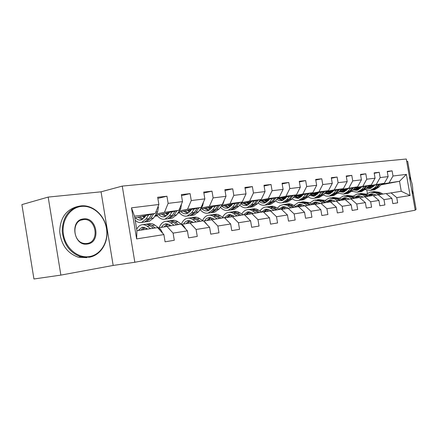 <?xml version="1.0" encoding="UTF-8"?>
<svg xmlns="http://www.w3.org/2000/svg" width="438" height="438" viewBox="0 0 438 438"><rect width="100%" height="100%" fill="white"/><g stroke="black" fill="none" stroke-linecap="round" stroke-linejoin="round"><path stroke-width="0.66" d="M48.175 197.084L21.9 204.606L33.94 278.984L60.871 275.108L113.163 265.45L134.838 262.258L122.257 186.095L101.052 191.822L48.175 197.084L60.871 275.108M134.838 262.258L415.235 210.207L406.294 159.016L122.257 186.095M410.959 180.056L407.685 161.315L406.716 161.408M415.142 209.676L416.1 209.501L412.777 190.475M134.805 217.883L155.255 213.47L134.526 216.202L136.93 230.706L157.603 227.618L163.878 234.582L165.082 241.82L174.28 240.276L173.087 233.12L187.404 230.848L188.575 237.878L197.259 236.421L196.098 229.468L209.627 227.322L210.771 234.155L218.984 232.781L217.85 226.019L230.651 223.988L231.773 230.634L239.553 229.331L238.442 222.75L250.58 220.823L251.675 227.295L259.055 226.057L257.971 219.652L269.49 217.823L270.558 224.13L277.572 222.953L276.509 216.706L287.459 214.97L288.505 221.119L295.174 220.002L294.133 213.908L304.552 212.255L305.582 218.255L311.927 217.193L310.909 211.247L320.84 209.671L321.842 215.529L327.898 214.516L326.901 208.707L336.368 207.207L337.353 212.928L343.129 211.959L342.155 206.287L351.199 204.853L352.163 210.443L357.682 209.517L356.724 203.977L365.369 202.602L366.316 208.072L371.594 207.185L370.657 201.765L378.93 200.451L379.855 205.8L384.909 204.951L383.989 199.651L391.911 198.392L392.82 203.626L397.666 202.816L396.762 197.62L410.083 195.507L406.393 174.384L399.505 181.266L381.503 184.119M163.878 234.582L136.629 238.907L131.482 207.82L158.874 204.491L157.675 197.27L166.938 196.229L157.861 198.387M406.393 174.384L393.001 176.016L392.098 170.831L387.214 171.384L388.123 176.607L380.157 177.576L379.237 172.282L374.14 172.857L375.07 178.195L366.748 179.208L365.812 173.798L360.49 174.395L361.432 179.854L352.738 180.91L351.785 175.381L346.223 176.005L347.186 181.589L338.087 182.695L337.112 177.034L331.292 177.691L332.272 183.402L322.751 184.557L321.755 178.764L315.656 179.454L316.658 185.301L306.677 186.517L305.658 180.582L299.258 181.305L300.282 187.289L289.808 188.564L288.768 182.487L282.05 183.243L283.096 189.38L272.086 190.722L271.029 184.486L263.961 185.285L265.034 191.581L253.449 192.988L252.365 186.593L244.93 187.431L246.025 193.892L233.821 195.375L232.715 188.811L224.875 189.692L225.992 196.328L213.12 197.894L211.987 191.149L203.708 192.079L204.853 198.896L191.258 200.549L190.097 193.618L181.343 194.603L182.515 201.617L168.132 203.363L166.938 196.229M187.404 230.848L181.129 224.108L158.6 227.837M143.138 216.837L145.246 216.383M156.213 214.029L164.48 212.255L178.835 210.36L155.342 215.365M144.392 217.659L144.107 217.702M166.812 226.249L173.087 233.12M168.132 203.363L164.48 212.255M182.515 201.617L178.835 210.36M209.627 227.322L203.363 220.796L181.617 224.387M154.828 216.148L157.22 215.638M166.122 213.755L168.739 213.196M179.29 210.963L187.552 209.211L201.124 207.42L178.458 212.195M157.434 215.901L154.756 216.262M167.081 214.587L167.913 214.412M189.829 222.811L196.098 229.468M191.258 200.549L187.552 209.211M204.853 198.896L201.124 207.42M230.651 223.988L224.415 217.653L203.643 221.081M177.965 212.917L179.339 212.627M187.891 210.837L190.968 210.191M201.119 208.061L209.375 206.336L222.225 204.639L200.325 209.2M179.575 212.906L177.812 213.147M188.794 211.598L190.185 211.308M211.598 219.564L217.85 226.019M213.12 197.894L209.375 206.336M225.992 196.328L222.225 204.639M250.58 220.823L244.366 214.675L224.672 217.921M199.859 209.868L200.314 209.775M208.548 208.066L212.025 207.344M221.814 205.318L230.043 203.61L242.225 202.006L221.053 206.369M200.566 210.07L199.629 210.202M209.397 208.773L211.286 208.384M232.211 216.492L238.442 222.75M233.821 195.375L230.043 203.61M246.025 193.892L242.225 202.006M269.49 217.823L263.309 211.85L244.612 214.921M228.165 205.438L232.009 204.65M241.447 202.712L249.644 201.026L261.212 199.498L240.725 203.686M228.964 206.09L231.297 205.614M251.768 213.574L257.971 219.652M253.449 192.988L249.644 201.026M265.034 191.581L261.212 199.498M287.459 214.97L281.311 209.167L263.545 212.08M246.824 202.936L250.99 202.088M260.106 200.232L268.264 198.573L279.263 197.122L259.411 201.146M247.579 203.544L250.312 202.991M270.339 210.804L276.509 216.706M272.086 190.722L268.264 198.573M283.096 189.38L279.263 197.122M304.552 212.255L298.448 206.61L281.535 209.375M264.59 200.555L269.047 199.657M277.856 197.877L285.97 196.235L296.444 194.855L277.194 198.726M265.308 201.119L268.395 200.5M288.001 208.17L294.133 213.908M289.808 188.564L285.97 196.235M300.282 187.289L296.444 194.855M320.84 209.671L314.78 204.174L298.661 206.807M281.53 198.288L286.238 197.341M294.769 195.633L302.828 194.012L312.814 192.698L294.133 196.432M282.209 198.814L285.62 198.129M304.821 205.657L310.909 211.247M306.677 186.517L302.828 194.012M316.658 185.301L312.814 192.698M336.368 207.207L330.356 201.852L314.977 204.354M297.703 196.12L302.636 195.134M310.898 193.492L318.902 191.893L328.429 190.639L310.29 194.242M298.344 196.613L302.045 195.879M320.857 203.265L326.901 208.707M322.751 184.557L318.902 191.893M332.272 183.402L328.429 190.639M351.199 204.853L345.232 199.629L330.548 202.022M301.568 196.427L300.249 196.607L301.667 196.328M313.148 194.05L318.289 193.032M326.299 191.444L334.243 189.873L343.343 188.674L325.713 192.151M313.761 194.51L317.72 193.733M336.16 200.987L342.155 206.287M338.087 182.695L334.243 189.873M347.186 181.589L343.343 188.674M365.369 202.602L359.456 197.511L345.412 199.788M317.211 194.313L315.059 194.603L317.364 194.154M327.925 192.074L333.247 191.023M341.016 189.495L357.6 186.796L340.457 190.158M328.511 192.506L332.699 191.68M350.778 198.803L356.724 203.977M352.738 180.91L348.9 187.94M361.432 179.854L357.6 186.796M378.93 200.451L373.061 195.479L359.625 197.658M332.157 192.298L329.245 192.687L332.36 192.079M342.073 190.174L347.553 189.101M355.098 187.623L371.243 184.995L354.556 188.252M342.631 190.585L347.027 189.725M364.755 196.717L370.657 201.765M366.748 179.208L362.921 186.09M375.07 178.195L371.243 184.995M391.911 198.392L386.097 193.536L373.231 195.622M343.009 190.82L346.704 190.103M355.629 188.362L361.251 187.261M368.582 185.838L384.318 183.27L368.062 186.429M346.453 190.366L343.025 190.826M356.16 188.745L360.742 187.853M378.142 194.724L383.989 199.651M380.157 177.576L376.341 184.321M388.123 176.607L384.318 183.27M410.083 195.507L401.252 191.275L386.256 193.667M356.521 188.97L360.436 188.209M368.632 186.621L374.38 185.504M360.145 188.515L356.576 188.997M369.333 187.103L373.724 186.254M380.836 184.88L399.505 181.266L401.252 191.275M390.97 192.808L396.762 197.62M393.001 176.016L389.196 182.63M367.389 193.404L366.847 190.256M332.513 191.904L329.245 192.687M329.223 192.545L328.686 192.621M317.523 193.968L315.059 194.603M315.031 194.461L313.915 194.614M301.826 196.142L300.249 196.607M300.222 196.459L298.47 196.695M285.384 198.419L284.777 198.699M284.749 198.545L282.302 198.874M268.166 200.779L265.368 201.162M250.131 203.216L247.596 203.555M231.176 205.772L229.26 206.03M211.22 208.461L210.284 208.587M131.482 207.82L134.526 216.202M136.93 230.706L136.629 238.907M158.874 204.491L155.255 213.47M392.098 170.831L387.291 171.822M360.584 188.039L356.346 188.86M346.858 189.928L342.828 190.711M379.237 172.282L374.222 173.322M365.812 173.798L360.578 174.893M351.785 175.381L346.31 176.53M337.112 177.034L331.385 178.25M321.755 178.764L315.76 180.051M305.658 180.582L299.368 181.94M288.768 182.487L282.165 183.927M271.029 184.486L264.087 186.019M252.365 186.593L245.066 188.225M232.715 188.811L225.017 190.552M179.213 212.474L178.107 212.704M178.983 212.167L178.419 212.244M211.987 191.149L203.867 193.01M157.094 215.48L154.97 215.929M156.842 215.135L155.687 215.288M190.097 193.618L181.513 195.616M113.163 265.45L101.052 191.822M373.127 193.897L370.855 195.808M382.932 194.007L379.746 192.32L373.877 191.592M378.854 194.614L375.662 192.917L370.263 192.107L366.579 194.072M376.039 195.107L375.092 194.598L370.581 193.93L368.254 194.976M381.389 194.237L378.202 192.545L372.853 191.734M369.59 195.693L372.316 193.793M371.336 191.954L377.222 192.687L380.408 194.384M371.813 193.782L369.037 195.392M374.698 185.143L373.658 186.325L369.99 188.543L366.469 188.263M377.474 184.601L374.758 187.694L370.367 190.349L365.21 189.627M381.826 183.757L378.843 187.136L374.463 189.774L373.395 189.922M371.555 187.984L368.336 186.38M379.138 184.278L376.319 187.48L371.928 190.13L370.866 190.278M367.049 187.595L370.324 188.46M371.846 190.141L372.913 189.993L377.299 187.349L380.179 184.075M370.805 188.307L367.471 187.114M412.437 194.198L412.497 193.848C413.248 188.209 412.355 182.75 409.826 177.467L409.371 176.607M89.587 256.553C101.052 254.648 108.706 241.524 106.472 228.488C104.408 215.43 92.911 205.061 81.375 206.413C69.812 207.557 61.123 220.785 63.461 234.576C65.623 248.395 78.156 258.661 89.587 256.553M80.931 205.882C92.752 204.508 104.518 215.129 106.631 228.488C108.914 241.831 101.085 255.266 89.341 257.226L80.97 256.816C69.971 252.956 63.718 244.453 62.207 231.308C62.47 218.223 67.879 209.901 78.418 206.336L80.931 205.882M87.529 244.004C73.715 246.824 69.346 220.046 83.423 218.929C97.028 216.629 101.266 242.422 87.529 244.004M83.182 219.624C71.339 220.44 72.588 242.619 84.578 243.484L87.085 243.451C100.045 241.979 96.223 217.67 83.357 219.608L83.182 219.624M86.812 257.648L78.451 257.243C67.474 253.405 61.232 244.941 59.732 231.85C60.006 218.825 65.404 210.53 75.933 206.977L78.418 206.336M360.096 195.835L357.884 197.746M370.039 195.934L366.825 194.204L360.863 193.454M365.79 196.563L362.571 194.822L357.134 193.99L353.28 196.131M362.943 197.051L362.002 196.542L357.457 195.846L354.944 197.04M368.429 196.169L365.215 194.439L359.812 193.601M356.39 197.828L359.253 195.715M358.213 193.831L364.192 194.587L367.411 196.323M358.727 195.698L355.787 197.5M346.507 197.861L344.361 199.761M356.587 197.938L353.351 196.164L347.29 195.397M352.152 198.6L348.905 196.815L343.436 195.95L339.412 198.288M349.272 199.082L348.341 198.567L343.77 197.845L341.054 199.208M354.906 198.19L351.67 196.41L346.212 195.551M342.675 200.013L345.626 197.724M344.52 195.791L350.603 196.569L353.844 198.348M345.078 197.697L341.974 199.717M361.585 186.884L360.54 188.094L356.85 190.344L353.088 189.972M364.378 186.336L361.646 189.49L357.233 192.189L351.862 191.351M368.916 185.449L365.911 188.909L361.503 191.592L360.43 191.74M358.492 189.742L355.322 188.105M366.108 185.997L363.272 189.271L358.864 191.964L357.791 192.112M353.718 189.232L357.216 190.256M358.815 191.97L359.888 191.817L364.296 189.128L367.197 185.783M357.715 190.092L354.172 188.701M347.898 188.696L346.852 189.933L343.146 192.227L339.132 191.734M350.707 188.148L347.969 191.368L343.534 194.111L337.933 193.125M355.448 187.218L352.415 190.754L347.991 193.486L346.912 193.64M344.87 191.576L341.75 189.906M352.519 187.792L349.666 191.132L345.232 193.875L344.153 194.023M339.817 190.919L343.54 192.129M343.534 194.111L346.305 193.722L350.734 190.984L353.652 187.568M344.065 191.954L340.304 190.338M332.316 199.98L330.247 201.869M342.538 200.035L339.28 198.217L333.115 197.423M337.906 200.724L334.637 198.89L329.135 197.992L324.925 200.555M334.993 201.201L334.074 200.681L329.475 199.936L326.562 201.485M340.786 200.292L337.523 198.469L332.015 197.582M328.489 202.132L331.396 199.816M330.225 197.839L336.411 198.633L339.674 200.462M330.821 199.788L327.558 202.055M317.495 202.197L315.349 204.289M327.854 202.225L324.574 200.358L318.306 199.542M323.009 202.947L319.724 201.064L314.188 200.133L309.797 202.947M320.063 203.413L319.154 202.893L314.533 202.115L311.413 203.884M326.02 202.498L322.74 200.626L317.178 199.706M313.668 204.338L316.526 202.011M315.283 199.974L321.574 200.796L324.859 202.668M315.924 201.973L312.497 204.513L309.195 202.597L302.811 201.759M301.985 204.519L299.953 206.566M307.421 205.274L304.109 203.336L298.552 202.367L293.969 205.466M304.443 205.729L303.55 205.208L298.902 204.398L295.568 206.418M310.575 204.803L307.268 202.876L301.656 201.929M298.168 206.654L300.972 204.305M299.652 202.214L306.053 203.057L309.359 204.984M300.342 204.256L296.948 206.835M333.608 190.596L332.551 191.855L328.834 194.193L324.553 193.558M336.433 190.037L333.679 193.322L329.228 196.12L326.25 196.142L323.381 194.965M341.383 189.063L338.328 192.687L333.882 195.468L332.798 195.616M330.652 193.481L327.591 191.784M338.322 189.665L335.453 193.081L331.008 195.868L329.918 196.021M325.297 192.66L329.267 194.083M329.228 196.12L332.119 195.715L336.57 192.928L339.51 189.43M329.809 193.892L325.927 192.112M318.661 192.578L317.61 193.864L313.871 196.246L309.316 195.441M321.503 192.014L318.744 195.37L314.276 198.217C312.152 198.649 310.115 198.2 308.16 196.865M326.677 190.984L323.605 194.702L319.143 197.533L318.054 197.686M315.787 195.468L312.798 193.744M323.479 191.62L320.6 195.113L316.137 197.954L315.042 198.107M310.126 194.445L314.342 196.12M316.176 197.949L317.304 197.79L321.766 194.954L324.722 191.373M314.911 195.917L311.062 194.089M303.025 194.653L301.968 195.972L298.223 198.392L293.372 197.385M305.877 194.083L303.112 197.511L298.634 200.412C296.4 200.867 294.265 200.336 292.234 198.819M311.298 192.999L308.204 196.81L303.726 199.695L302.636 199.848M300.244 197.543L297.331 195.791M307.947 193.673L305.056 197.242L300.577 200.139L299.483 200.292M294.363 196.383L298.738 198.255M300.643 200.122L301.804 199.963L306.277 197.073L309.244 193.41M299.329 198.036L295.513 196.153M286.649 196.826L285.587 198.173L281.837 200.642L279.203 200.604L276.679 199.394M289.507 196.251L286.742 199.75L282.253 202.706C279.893 203.183 277.659 202.564 275.551 200.839M295.185 195.107L292.075 199.022L287.591 201.962L286.49 202.115M283.966 199.706L281.147 197.932M291.675 195.813L288.779 199.471L284.289 202.422L283.194 202.575M278.037 198.556L282.39 200.489M284.382 202.4L285.571 202.241L290.055 199.295L293.038 195.54M283.008 200.248L279.241 198.315M269.469 199.104L268.406 200.484L264.656 203.002C262.734 203.385 260.906 202.876 259.17 201.464M272.337 198.524L269.573 202.104L265.083 205.115C262.586 205.614 260.249 204.885 258.059 202.925M278.294 197.319L275.163 201.338L270.673 204.332L269.573 204.486M266.901 201.967L264.185 200.177M274.61 198.064L271.708 201.809L267.218 204.814L266.118 204.973M260.928 200.839L265.258 202.832M267.339 204.787L268.56 204.628L273.049 201.628L276.039 197.773M265.904 202.564L262.192 200.582M251.434 201.496L250.372 202.909L246.621 205.477C244.59 205.882 242.674 205.274 240.867 203.659M254.303 200.911L251.543 204.573L247.054 207.645C244.42 208.165 241.968 207.311 239.701 205.066M260.561 199.635L257.418 203.769L252.929 206.824L251.828 206.977M248.992 204.332L246.397 202.526M256.69 200.423L253.788 204.267L249.299 207.333L248.193 207.486M242.975 203.227L247.273 205.285M249.446 207.294L250.706 207.13L255.195 204.07L258.196 200.117M247.952 204.995L244.3 202.958M232.474 204.015L231.412 205.46L227.667 208.077C225.636 208.488 223.714 207.858 221.907 206.194M235.343 203.424L232.589 207.169L228.11 210.3C225.318 210.848 222.75 209.835 220.407 207.267M243.758 198.726L242.657 201.075M241.924 202.066L238.77 206.32L234.286 209.435L233.186 209.588M230.174 206.796L227.711 204.995M237.856 202.904L234.949 206.845L230.47 209.972L229.364 210.125M224.119 205.734L228.379 207.864M230.656 209.928L231.948 209.764L236.432 206.643L239.438 202.58M229.09 207.541L225.515 205.449M212.512 206.659L211.461 208.143L207.727 210.815C205.696 211.226 203.774 210.574 201.962 208.86M215.381 206.063L212.644 209.901L208.176 213.098C205.214 213.667 202.526 212.474 200.106 209.517M224.201 200.27L223.309 203.243L219.148 209.008L214.68 212.184L213.574 212.342M210.377 209.375L208.072 207.585M218.031 205.515L215.129 209.561L210.662 212.748L209.561 212.906M204.289 208.373L208.493 210.574M210.886 212.693L212.222 212.529L216.69 209.348L219.69 205.165M209.244 210.218L205.756 208.066M191.477 209.452L190.431 210.974L186.714 213.7C184.694 214.116 182.772 213.437 180.954 211.669M194.341 208.849L191.62 212.78L187.174 216.043C184.13 216.624 181.381 215.304 178.928 212.091M203.456 202.088L202.608 205.937L198.48 211.839L194.029 215.085L192.928 215.239M189.523 212.074L187.393 210.311M197.133 208.264L194.242 212.419L189.791 215.677L188.696 215.83M183.407 211.149L187.552 213.432M190.059 215.606L191.439 215.447L195.885 212.195L198.885 207.891M188.335 213.027L184.951 210.826M285.751 206.96L283.84 208.948M296.406 206.917L291.117 204.081L289.096 203.779L286.594 204.081M291.084 207.711L286.589 205.132L283.364 204.551L279.898 205.668L277.396 208.132M288.078 208.159L287.197 207.628L282.532 206.791L278.984 209.096M294.391 207.212L289.502 204.497L287.487 204.081L285.401 204.256M281.765 209.331L284.684 206.709M283.276 204.557L285.8 204.25L287.821 204.557L293.115 207.404M284.021 206.648L280.665 209.265M268.735 209.528L266.961 211.439M279.532 209.43L274.221 206.512L272.195 206.199L269.589 206.512M273.953 210.262L269.031 207.453L267.005 207.015L265.006 207.169C262.981 207.661 261.322 208.926 260.035 210.957M270.936 210.716L270.054 210.169L265.373 209.298L261.601 211.932M277.424 209.747L272.507 206.95L270.481 206.517L268.368 206.698M264.787 211.844L267.607 209.233M266.112 207.01L268.735 206.692L270.766 207.01L276.082 209.944M266.912 209.161L263.468 212.008M250.875 212.233L249.255 214.045M261.825 212.074L256.487 209.068L254.456 208.74L251.746 209.068M255.962 212.95L251.023 210.048L248.992 209.594L246.988 209.747C244.842 210.284 243.117 211.685 241.814 213.958M252.94 213.399L252.053 212.841L247.361 211.932L243.457 214.812M259.608 212.403L254.67 209.523L252.638 209.074L250.487 209.26M246.972 214.478L249.687 211.888M248.094 209.588L250.826 209.254L252.857 209.588L258.201 212.616M248.959 211.795L245.521 214.751M232.113 215.091L230.662 216.783M243.21 214.85L237.856 211.751L235.819 211.406L232.994 211.751M237.04 215.77L232.091 212.78L230.054 212.31L228.05 212.457C225.773 213.038 223.982 214.604 222.685 217.155M234.018 216.219L233.131 215.644L228.433 214.697L224.48 217.724M240.878 215.2L235.929 212.227L233.892 211.757L231.707 211.954M228.258 217.237L230.859 214.68M229.156 212.299L231.603 211.954L234.04 212.299L239.4 215.419M230.087 214.565L226.742 217.527M227.01 220.292L226.238 219.504M212.375 218.113L211.111 219.657M223.621 217.774L218.255 214.571L216.219 214.209L213.273 214.571M217.128 218.743L212.162 215.655L210.125 215.162L208.127 215.304C205.701 215.939 203.851 217.697 202.57 220.571M214.105 219.192L213.218 218.595L208.515 217.604L206.243 218.754L204.436 220.933M221.168 218.14L215.803 214.927L213.766 214.565L211.943 214.784M208.587 220.139L211.05 217.62M209.233 215.151L212.206 214.784L214.242 215.151L219.608 218.37M210.235 217.483L206.982 220.445M207.064 224.65L205.384 222.482L204.234 221.699M191.592 221.316L190.514 222.712M202.986 220.851L199.608 218.557C197.735 217.314 195.863 216.909 193.985 217.33L192.496 217.544M196.131 221.874L192.753 219.553C190.88 218.299 189.008 217.883 187.13 218.31C184.557 219.005 182.646 220.982 181.398 224.24M193.12 222.323L192.227 221.71L187.53 220.67L185.285 221.825L183.5 224.026M200.39 221.239L197.012 218.934C195.145 217.686 193.267 217.275 191.395 217.702L191.127 217.768M187.869 223.188L190.185 220.73M188.236 218.151L189.747 217.938C191.625 217.511 193.497 217.927 195.37 219.175L198.748 221.48M189.32 220.56L186.183 223.511M185.597 228.91L183.604 225.784L177.823 221.732C175.956 220.445 174.083 220.018 172.216 220.445L170.579 220.681M169.67 224.721L168.783 225.953M173.963 225.181L170.59 222.783C168.718 221.486 166.851 221.053 164.984 221.48C162.372 222.197 160.456 224.278 159.24 227.711M170.962 225.625L170.075 224.99L165.394 223.906L163.177 225.066L161.414 227.289M178.469 224.508L175.09 222.126C173.218 220.84 171.351 220.407 169.484 220.834L169.167 220.922M166.029 226.397L168.17 224.021M166.084 221.321L167.749 221.086C169.615 220.659 171.482 221.091 173.355 222.384L176.728 224.765M167.256 223.813L164.25 226.742M169.276 212.397L168.236 213.958L164.546 216.744C162.531 217.16 160.615 216.454 158.797 214.625M172.123 211.789L169.429 215.819L165.016 219.153C161.989 219.734 159.246 218.365 156.782 215.058M181.425 204.201L180.768 208.778L176.673 214.828L172.249 218.135L171.154 218.288M167.519 214.888L165.591 213.18M175.069 211.16L172.194 215.441L167.781 218.765L166.686 218.918M161.387 214.078L165.454 216.438M168.093 218.682L169.517 218.518L173.935 215.2L176.925 210.766M166.276 215.978L163.018 213.728M162.717 233.29L160.587 229.277L154.811 225.083C152.944 223.752 151.083 223.303 149.227 223.736L147.431 223.993M146.516 228.362L145.838 229.375M150.53 228.674L147.157 226.194C145.29 224.853 143.434 224.398 141.584 224.825C139.547 225.367 137.915 226.846 136.689 229.26M147.546 229.118L146.659 228.461L142 227.322L138.211 230.514M155.293 227.963L151.92 225.504C150.053 224.168 148.192 223.719 146.336 224.146L145.974 224.251M142.958 229.808L144.918 227.508M142.673 224.672L144.502 224.409C146.358 223.977 148.219 224.431 150.081 225.773L153.453 228.236M143.943 227.251L141.124 230.076M145.805 215.507L144.775 217.111L141.124 219.958C139.125 220.374 137.214 219.641 135.397 217.757M148.635 214.899L145.969 219.033L141.6 222.438C139.399 222.915 137.269 222.208 135.211 220.314M158.025 206.599L158.43 207.289L157.675 211.784L153.634 217.982L149.249 221.365L148.159 221.519M144.272 217.823L142.574 216.208M151.751 214.226L148.898 218.628L144.524 222.028L143.44 222.181M138.134 217.166L142.109 219.608M144.89 221.924L146.358 221.77L150.738 218.376L153.711 213.804M142.969 219.088L139.859 216.794M378.202 192.545L379.746 192.32M375.662 192.917L377.222 192.687M376.319 187.48L374.758 187.694M378.843 187.136L377.299 187.349M365.215 194.439L366.825 194.204M362.571 194.822L364.192 194.587M351.67 196.41L353.351 196.164M348.905 196.815L350.603 196.569M363.272 189.271L361.646 189.49M365.911 188.909L364.296 189.128M349.666 191.132L347.969 191.368M352.415 190.754L350.734 190.984M337.523 198.469L339.28 198.217M334.637 198.89L336.411 198.633M322.74 200.626L324.574 200.358M319.724 201.064L321.574 200.796M307.268 202.876L309.195 202.597M304.109 203.336L306.053 203.057M335.453 193.081L333.679 193.322M338.328 192.687L336.57 192.928M320.6 195.113L318.744 195.37M323.605 194.702L321.766 194.954M305.056 197.242L303.112 197.511M308.204 196.81L306.277 197.073M288.779 199.471L286.742 199.75M292.075 199.022L290.055 199.295M271.708 201.809L269.573 202.104M275.163 201.338L273.049 201.628M253.788 204.267L251.543 204.573M257.418 203.769L255.195 204.07M234.949 206.845L232.589 207.169M238.77 206.32L236.432 206.643M215.129 209.561L212.644 209.901M219.148 209.008L216.69 209.348M223.309 203.243L222.827 203.303M194.242 212.419L191.62 212.78M198.48 211.839L195.885 212.195M202.608 205.937L201.721 206.052M291.067 205.236L293.082 204.946M287.761 205.718L289.792 205.422M274.084 207.711L276.197 207.404M270.607 208.214L272.743 207.908M256.252 210.306L258.469 209.983M252.606 210.837L254.845 210.514M237.511 213.038L239.849 212.698M233.673 213.596L236.033 213.251M217.796 215.907L220.248 215.551M213.749 216.498L216.235 216.137M197.012 218.934L199.608 218.557M192.753 219.553L195.37 219.175M205.033 222.537L205.384 222.482M175.09 222.126L177.823 221.732M170.59 222.783L173.355 222.384M182.805 225.909L183.604 225.784M172.194 215.441L169.429 215.819M176.673 214.828L173.935 215.2M180.768 208.778L179.427 208.953M151.92 225.504L154.811 225.083M147.157 226.194L150.081 225.773M159.279 229.479L160.587 229.277M158.375 207.196L157.751 207.273M148.898 218.628L145.969 219.033M153.634 217.982L150.738 218.376M157.675 211.784L155.835 212.025M371.473 193.799L370.581 193.93M370.367 190.349L371.928 190.13M372.913 189.993L374.463 189.774M78.451 257.243L80.97 256.816M83.357 219.608L81.304 220.084M358.355 195.715L357.457 195.846M344.673 197.713L343.77 197.845M357.233 192.189L358.864 191.964M359.888 191.817L361.503 191.592M346.305 193.722L347.991 193.486M330.383 199.799L329.475 199.936M315.448 201.984L314.533 202.115M299.816 204.267L298.902 204.398M332.119 195.715L333.882 195.468M314.276 198.217L316.137 197.954M317.304 197.79L319.143 197.533M298.634 200.412L300.577 200.139M301.804 199.963L303.726 199.695M282.253 202.706L284.289 202.422M285.571 202.241L287.591 201.962M265.083 205.115L267.218 204.814M268.56 204.628L270.673 204.332M247.054 207.645L249.299 207.333M250.706 207.13L252.929 206.824M228.11 210.3L230.47 209.972M231.948 209.764L234.286 209.435M208.176 213.098L210.662 212.748M212.222 212.529L214.68 212.184M187.174 216.043L189.791 215.677M191.439 215.447L194.029 215.085M283.452 206.659L282.532 206.791M266.293 209.161L265.373 209.298M248.28 211.795L247.361 211.932M229.353 214.56L228.433 214.697M209.435 217.467L208.515 217.604M188.45 220.533L187.53 220.67M166.309 223.769L165.394 223.906M165.016 219.153L167.781 218.765M169.517 218.518L172.249 218.135M142.908 227.185L142 227.322M141.6 222.438L144.524 222.028M146.358 221.77L149.249 221.365"/></g></svg>
